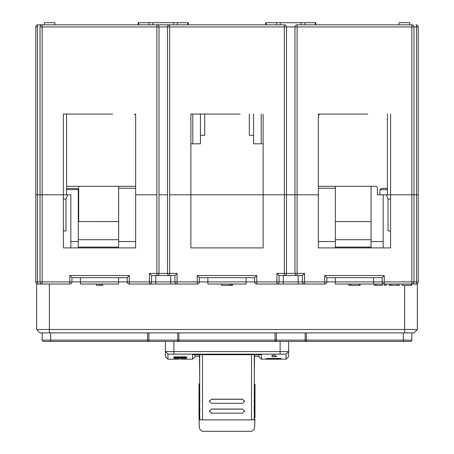 <?xml version="1.0" encoding="UTF-8"?>
<svg xmlns="http://www.w3.org/2000/svg" width="454" height="454" viewBox="0 0 454 454"><rect width="100%" height="100%" fill="white"/><g stroke="black" fill="none" stroke-linecap="round" stroke-linejoin="round"><path stroke-width="0.68" d="M209.288 401.291L211.541 399.282L242.459 399.282L244.712 401.291L242.459 403.305L211.541 403.305L209.288 401.291L211.541 399.185L242.459 399.185L244.712 401.291M209.3 411.159L211.553 409.145L242.447 409.145L244.7 411.159L242.447 413.168L211.553 413.168L209.3 411.159L211.553 409.054L242.447 409.054L244.7 411.159M254.314 392.477L254.989 392.477L254.989 394.628L254.104 394.645M254.314 394.327L254.989 394.628M254.989 394.526L254.989 400.485L254.314 400.485M254.314 400.167L254.989 400.167L254.989 400.485L254.058 400.485M254.314 401.421L254.989 401.421L254.989 409.247L254.308 409.247M254.314 403.197L254.989 403.197L254.314 403.407M254.308 409.786L254.989 409.786L254.989 410.144M253.934 409.871L254.989 409.871L254.308 409.888L254.989 409.871L254.989 417.737L254.308 417.737M254.314 401.274L254.989 401.274L254.989 401.608M254.308 408.963L254.989 409.247L254.002 409.247M254.319 384.169L254.989 384.169L254.989 391.978L254.314 391.978M254.314 391.694L254.989 391.978L254.127 391.978M199.686 400.388L199.011 400.388L199.011 392.296L199.686 392.296M199.686 391.847L199.011 391.847L199.011 383.846L199.686 383.846M199.692 409.179L199.011 409.179L199.011 401.052L199.686 401.052M199.692 417.64L199.011 417.64L199.011 409.82L199.692 409.82M254.989 407.232L253.956 407.232M199.692 407.005L199.011 407.005M202.49 419.797L202.473 354.705M251.51 419.797L251.527 354.705M254.825 425.256L254.24 429.246L251.505 431.3L202.495 431.3L199.76 429.246L199.175 425.256M254.308 419.212L254.308 419.746L251.51 419.893L202.49 419.893L199.692 419.746L199.692 419.212M254.881 417.737L254.938 384.169M254.893 420.347L254.915 421.891M254.927 391.978L254.921 392.477M254.91 400.485L254.91 401.274M254.898 409.247L254.898 409.786M254.785 425.546L254.887 419.479L253.939 419.411M254.887 419.644L254.308 419.746L254.319 354.705M199.215 425.546L199.062 383.846M199.073 391.853L199.073 392.296M199.09 400.388L199.09 401.052M199.102 409.179L199.102 409.82M199.119 417.64L199.119 419.479L200.061 419.411M199.107 420.347L199.085 421.891M199.113 419.644L199.692 419.746L199.681 354.705M417.362 283.602L417.362 329.49L413.963 332.89L40.037 332.89L36.638 329.49L36.638 283.602M411.84 332.89L411.84 340.114A1.277 1.277 0 0 1 410.564 341.391L43.436 341.391A1.277 1.277 0 0 1 42.16 340.114L42.16 332.89M48.192 341.391L50.661 341.391L50.661 340.114L147.59 340.114L147.59 332.89M280.112 354.137L280.112 351.589L288.613 351.589L288.613 356.645L286.065 359.193L286.065 354.137L167.935 354.137L167.935 359.193L165.387 356.645L165.387 351.589L280.112 351.589L280.112 341.391L294.777 341.391M375.963 284.028L375.963 285.299L382.245 285.299L382.245 284.028L384.22 284.028A2.122 2.122 0 0 1 382.098 281.9L382.098 277.655L326.857 277.655L326.857 281.9A2.122 2.122 0 0 1 324.729 284.028L256.743 284.028A2.122 2.122 0 0 1 254.62 281.9L254.62 277.655L199.38 277.655L199.38 281.9A2.122 2.122 0 0 1 197.257 284.028L129.271 284.028A2.122 2.122 0 0 1 127.143 281.9L127.143 277.655L71.902 277.655L71.902 281.9A2.122 2.122 0 0 1 69.78 284.028L37.909 284.028A2.122 2.122 0 0 1 35.787 281.9L35.787 26.951A2.122 2.122 0 0 1 37.909 24.822L42.16 24.822L37.909 24.822A2.122 0.471 -90 0 0 37.438 26.951L37.438 194.794L63.407 194.794L63.407 114.056L112.666 114.056M417.362 284.028L373.597 284.028L374.278 284.028L374.278 285.299L375.963 285.299M40.037 332.89L36.638 329.49L417.362 329.49L413.963 332.89M411.84 340.114A1.277 1.277 0 0 1 410.564 341.391A1.277 1.277 0 0 0 411.84 340.114L403.339 340.114L403.339 332.89M178.933 332.89L178.933 340.114L275.067 340.114L275.067 341.391A1.277 1.271 -90 0 0 276.338 340.114L305.139 340.114L305.139 332.89M148.861 332.89L148.861 340.114L147.59 340.114L147.59 341.391A1.277 1.271 -90 0 0 148.861 340.114L177.662 340.114L177.662 332.89M42.16 340.114A1.277 1.277 0 0 0 43.436 341.391A1.277 1.277 0 0 1 42.16 340.114L50.661 340.114L50.661 332.89M418.213 26.951L416.562 26.951A2.122 0.471 90 0 0 416.091 24.822A2.122 2.122 0 0 1 418.213 26.951L418.213 194.794L413.963 194.794L418.213 194.794L418.213 281.9L416.562 281.9L416.562 26.951L413.963 26.951A2.122 2.122 0 0 0 411.84 24.822L297.115 24.822A2.122 2.122 0 0 0 294.986 26.951L294.986 194.794L318.356 194.794L318.356 114.056L367.615 114.056M135.644 192.666L135.644 114.056L135.644 194.794L156.885 194.794L156.885 26.951L42.16 26.951L42.16 24.822L284.363 24.822A2.122 2.122 0 0 1 286.491 26.951L169.637 26.951L169.637 194.794L190.884 194.794L190.884 114.056L240.138 114.056M156.885 24.822L169.637 24.822A2.122 2.122 0 0 0 167.509 26.951L167.509 194.794L159.013 194.794L159.013 26.951A2.122 2.122 0 0 0 156.885 24.822A2.122 2.122 0 0 1 159.013 26.951L156.885 26.951L156.885 24.822M63.407 194.794L67.618 194.794L65.972 199.039L65.972 230.91L63.407 230.91L63.407 247.907L63.407 194.794L42.16 194.794L42.16 26.951L40.037 26.951A2.122 2.122 0 0 1 42.16 24.822A2.122 2.122 0 0 0 40.037 26.951L40.037 281.9A2.122 2.122 0 0 0 42.16 284.028L42.16 281.9L37.438 281.9L37.438 194.794L35.787 194.794L42.16 194.794L42.16 281.9L69.78 281.9L69.78 275.527L71.902 277.655M326.857 277.655L324.729 275.527L384.22 275.527L384.22 281.9L411.84 281.9L411.84 194.794L413.963 194.794L390.593 194.794L390.593 114.056M263.116 143.804L261.209 143.804L261.209 114.056M200.441 114.056L200.441 143.804L190.884 143.804M192.791 143.804L192.791 114.056M341.334 114.056L318.356 114.056L318.356 192.666M213.862 114.056L190.884 114.056L190.884 192.666M86.385 114.056L63.407 114.056M263.116 192.666L263.116 114.056L263.116 194.794L297.115 194.794L297.115 273.404L304.549 273.404L302.421 275.527L279.051 275.527L279.051 281.9A2.122 2.122 0 0 1 276.929 284.028L276.929 273.404L284.363 273.404L284.363 24.822A2.122 2.122 0 0 1 286.491 26.951L286.491 194.794L169.637 194.794L169.637 273.404L177.071 273.404L174.949 275.527L151.579 275.527L151.579 281.9A2.122 2.122 0 0 1 149.451 284.028A2.122 2.122 0 0 0 151.579 281.9L170.698 281.9L170.698 275.527M134.225 114.056L135.644 115.117M44.282 24.822L44.282 22.7L54.906 22.7L54.906 24.822M151.579 275.527L149.451 273.404L159.013 273.404L159.013 194.794L167.509 194.794L167.509 273.404L169.637 273.404L169.637 275.527L156.885 275.527A2.122 2.122 0 0 0 159.013 273.404L167.509 273.404A2.122 2.122 0 0 0 169.637 275.527M204.692 114.056L204.692 135.303L200.441 135.303M249.308 114.056L249.308 135.303L253.559 135.303M253.559 114.056L253.559 143.804L261.209 143.804M265.635 24.822L265.635 22.7L315.842 22.7L315.842 24.822M319.775 114.056L318.356 115.117M416.091 284.028A2.122 2.122 0 0 0 418.213 281.9A2.122 2.122 0 0 1 416.091 284.028A2.122 0.471 -90 0 0 416.562 281.9L411.84 281.9L411.84 284.028A2.122 2.122 0 0 0 413.963 281.9L413.963 26.951L297.115 26.951L297.115 194.794L318.356 194.794L318.356 247.907L390.593 247.907L390.593 194.794L377.422 194.794L379.97 194.794L379.97 189.693L381.246 188.421L387.41 188.421M399.094 24.822L399.094 22.7L409.718 22.7L409.718 24.822M138.158 24.822L138.158 22.7L188.365 22.7L188.365 24.822M67.618 194.794L70.841 194.794L70.841 247.907M413.963 26.951A2.122 2.122 0 0 0 411.84 24.822L411.84 194.794L390.593 194.794M120.77 275.527L129.271 275.527L129.271 284.028A2.122 2.122 0 0 1 127.143 281.9L118.647 281.9L118.647 284.028L80.403 284.028L80.403 281.9L118.647 281.9L118.647 277.655M382.098 281.9L384.22 281.9L384.22 284.028A2.122 2.122 0 0 1 382.098 281.9L373.597 281.9L373.597 284.028L335.353 284.028L335.353 281.9L373.597 281.9L373.597 277.655M199.38 277.655L197.257 275.527L256.743 275.527L256.743 281.9L246.119 281.9L246.119 284.028L207.881 284.028L207.881 281.9L246.119 281.9L246.119 277.655M284.363 275.527L284.363 273.404L294.986 273.404L294.986 194.794L286.491 194.794L286.491 273.404A2.122 2.122 0 0 1 284.363 275.527L297.115 275.527A2.122 2.122 0 0 1 294.986 273.404L297.115 273.404L297.115 275.527M190.884 194.794L190.884 247.907L263.116 247.907L263.116 194.794M78.701 194.794L78.275 194.794M318.356 186.293L376.145 186.293L377.422 187.57L377.422 194.794M66.59 186.293L135.644 186.293M63.407 247.907L135.644 247.907L135.644 194.794L156.885 194.794L156.885 275.527M66.59 188.421L77.004 188.421L78.275 189.585L78.275 241.534L70.841 241.534M383.159 241.534L371.049 241.534L371.049 247.907M390.593 199.039L388.028 199.039L386.382 194.794M390.593 247.907L390.593 230.91L388.028 230.91L388.028 199.039M371.049 186.293L371.049 241.534M371.049 247.101L335.353 247.101M180.857 359.193L192.581 359.193L192.581 354.705L261.419 354.705L261.419 359.193L258.871 356.645L258.871 354.705M195.129 354.705L195.129 356.645L192.581 359.193M135.644 241.534L118.647 241.534L118.647 186.293M118.647 241.534L118.647 247.907M78.275 247.101L118.647 247.101M335.353 186.293L335.353 188.234L318.356 188.234M318.356 241.534L335.353 241.534L335.353 188.234M335.353 241.534L335.353 247.907M335.353 239.723L371.049 239.723M78.275 239.723L118.647 239.723M78.701 186.293L78.701 221.575L118.647 221.569M78.275 241.534L78.275 247.907M78.275 221.575L78.701 221.575M65.972 199.039L63.407 199.039M177.071 273.404L177.071 284.028A2.122 2.122 0 0 1 174.949 281.9L174.949 275.527M304.549 273.404L304.549 284.028A2.122 2.122 0 0 1 302.421 281.9L302.421 275.527M381.031 275.527L384.22 275.527L381.031 275.527L384.22 275.527L382.098 277.655M279.051 275.527L276.929 273.404M248.247 275.527L256.743 275.527L254.62 277.655M288.613 341.391L288.613 351.589L286.065 354.137M167.935 354.137L165.387 351.589L165.387 341.391M275.43 356.623L276.832 356.543M258.871 356.282L254.972 356.282M199.028 356.282L195.129 356.282M173.888 357.831L183.904 357.831L173.888 358.297L186.634 358.297L176.623 358.217L186.634 357.729L173.888 357.729M174.535 356.912L185.062 356.821C187.093 357.009 187.411 357.196 186.015 357.394L174.455 357.383L173.666 357.167L174.535 356.912M186.855 357.167L186.015 357.394L186.015 356.912M266.305 358.467L281.162 358.467L273.734 358.927L266.305 358.467M272.031 355.306L272.031 356.696L275.43 356.696L275.43 355.306L272.031 355.306M275.89 358.592L271.571 358.592L275.89 358.467M272.031 355.425L275.43 355.425M69.78 275.527L129.271 275.527L127.143 277.655M102.655 284.028L102.655 285.299L101.304 285.299L101.304 284.028M101.304 285.299L96.396 285.299L96.396 284.028M221.643 284.028L221.643 285.299L221.433 284.028M221.643 285.299L232.567 285.299L232.567 284.028M349.211 284.028L349.211 285.299L348.842 285.299L348.842 284.028M349.211 285.299L350.857 285.299L350.857 284.028M350.857 285.299L359.313 285.299L359.313 284.028M359.313 285.299L360.113 285.299L360.113 284.028M185.408 357.162L176.09 356.952L175.113 357.162L176.782 357.406L182.968 357.44C185.726 357.309 186.129 357.139 184.176 356.923L184.176 356.765M384.538 284.028L384.538 285.299L386.223 285.299L386.223 284.028M389.18 284.028L389.18 285.299L399.225 285.299L399.225 284.028M390.911 284.028L390.911 285.299M397.608 284.028L397.608 285.299M402.091 284.028L402.091 285.299L411.608 285.299L411.608 284.028M411.307 284.028L411.307 285.299M254.989 392.659L254.314 392.659M254.989 392.994L254.314 392.994M254.989 396.728L254.314 396.728M254.989 397.812L254.314 397.812M254.989 399.157L254.314 399.157M254.989 401.455L254.314 401.455M254.989 401.716L254.314 401.716M254.989 409.809L254.308 409.809M254.989 411.994L254.308 411.994M254.989 415.887L254.308 415.887M254.989 401.387L254.314 401.387M254.989 407.295L254.308 407.295M254.989 407.556L254.308 407.556M254.989 384.186L254.314 384.186M254.989 384.521L254.314 384.521M199.686 400.15L199.011 400.15M199.686 398.669L199.011 398.669M199.686 398.447L199.011 398.447M199.686 389.878L199.011 389.878M199.686 385.991L199.011 385.991M199.686 383.982L199.011 383.982M199.692 408.867L199.011 408.867M199.692 407.533L199.011 407.533M199.692 407.17L199.011 407.17M199.686 404.979L199.011 404.979M199.686 403.981L199.011 403.981M199.686 402.704L199.011 402.704M199.686 401.699L199.011 401.699M199.686 401.359L199.011 401.359M199.686 394.31L199.011 394.31M199.686 392.909L199.011 392.909M199.686 392.608L199.011 392.608M199.692 417.334L199.011 417.334M199.692 410.166L199.011 410.166M199.692 409.866L199.011 409.866M253.934 419.121L254.881 419.138M200.066 419.121L199.119 419.138M49.384 284.028L49.384 332.89M404.616 332.89L404.616 285.299M306.41 332.89L306.41 340.114L403.339 340.114L403.339 341.391M276.338 332.89L276.338 340.114L275.067 340.114L275.067 332.89M305.139 340.114L306.41 340.114L306.41 341.391A1.277 1.271 -90 0 1 305.139 340.114M177.662 340.114L178.933 340.114L178.933 341.391A1.277 1.271 -90 0 1 177.662 340.114M169.637 24.822L169.637 26.951L159.013 26.951M266.203 22.7L266.203 24.822M276.634 24.822L276.634 22.7M297.115 24.822L297.115 26.951L286.491 26.951M301.167 24.822L301.167 22.7M280.311 22.7L280.311 24.822M304.844 22.7L304.844 24.822M315.269 24.822L315.269 22.7M152.833 24.822L152.833 22.7M173.689 24.822L173.689 22.7M177.366 24.822L177.366 22.7M187.797 24.822L187.797 22.7M138.731 24.822L138.731 22.7M149.156 24.822L149.156 22.7M35.787 26.951L37.438 26.951M283.302 275.527L283.302 281.9L324.729 281.9L324.729 275.527M256.743 284.028L256.743 281.9L283.302 281.9L283.302 284.028M170.698 284.028L170.698 281.9L197.257 281.9L197.257 275.527M66.59 189.585L78.275 189.585M127.143 281.9L149.451 281.9L149.451 273.404M379.97 189.693L387.41 189.693M135.644 188.234L118.647 188.234M80.403 277.655L80.403 281.9L71.902 281.9A2.122 2.122 0 0 1 69.78 284.028L69.78 281.9L71.902 281.9M207.881 277.655L207.881 281.9L197.257 281.9L197.257 284.028A2.122 2.122 0 0 0 199.38 281.9M335.353 277.655L335.353 281.9L326.857 281.9A2.122 2.122 0 0 1 324.729 284.028L324.729 281.9L326.857 281.9M155.824 275.527L155.824 284.028M298.176 284.028L298.176 275.527M35.787 281.9A2.122 2.122 0 0 0 37.909 284.028A2.122 0.471 90 0 1 37.438 281.9L35.787 281.9M40.037 281.9A2.122 2.122 0 0 0 42.16 284.028M279.051 281.9A2.122 2.122 0 0 1 276.929 284.028M149.451 284.028L149.451 281.9L151.579 281.9M173.888 341.391L173.888 354.137M99.454 285.299L99.454 284.028M229.321 285.299L229.321 284.028M231.114 285.299L231.114 284.028M174.455 357.383L174.455 356.923M254.989 392.477L254.115 392.477M254.989 401.421L254.03 401.421M254.989 403.407L254.041 403.407M254.989 409.786L253.956 409.786M254.989 417.737L253.894 417.737M254.989 401.274L254.053 401.274M254.989 384.169L254.206 384.169M199.942 400.388L199.011 400.388M199.788 383.846L199.011 383.846M199.874 391.853L199.011 391.853M199.947 401.052L199.011 401.052M199.998 409.179L199.011 409.179M199.879 392.296L199.011 392.296M200.032 409.82L199.011 409.82M200.044 417.64L199.011 417.64M254.319 376.065L254.563 354.705M199.681 376.065L199.437 354.705M66.59 114.056L66.59 194.794M387.41 114.056L387.41 194.794M383.159 247.907L383.159 194.794M335.353 221.569L371.049 221.569M167.935 359.193L179.659 359.193M261.419 359.193L286.065 359.193M231.733 284.028L231.733 285.299M175.113 357.162L175.113 356.85M185.408 357.139L185.408 356.85"/></g></svg>

